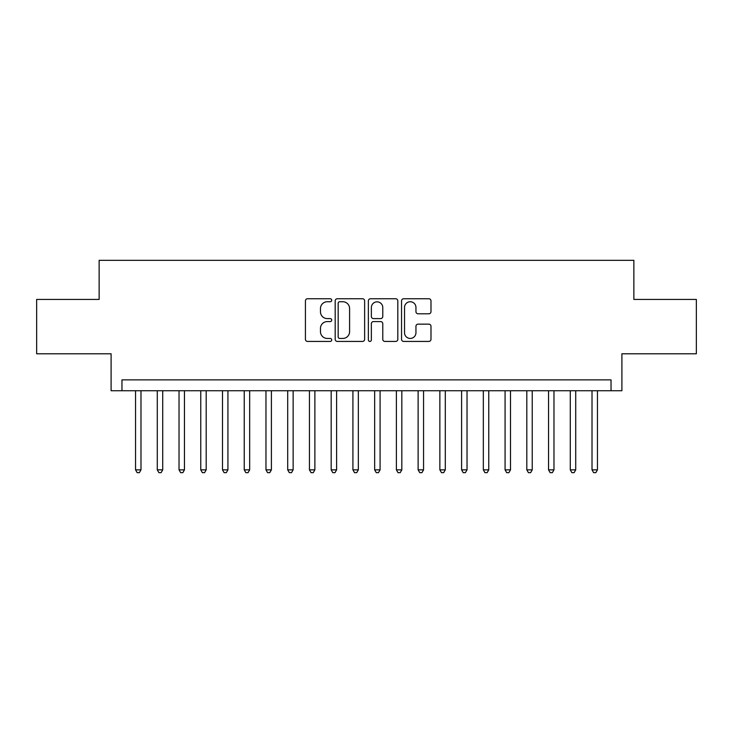 <?xml version="1.0" encoding="UTF-8"?>
<svg xmlns="http://www.w3.org/2000/svg" width="733" height="733" viewBox="0 0 733 733"><rect width="100%" height="100%" fill="white"/><g stroke="black" fill="none" stroke-linecap="round" stroke-linejoin="round"><path stroke-width="1.1" d="M331.719 300.246A1.493 1.493 0 0 0 330.226 298.752L307.558 298.752A2.135 2.135 0 0 0 305.423 300.887L305.423 339.297A2.135 2.135 0 0 0 307.558 341.431L330.226 341.431A1.493 1.493 0 0 0 331.719 339.938A1.493 1.493 0 0 0 330.226 338.444L327.294 338.444A6.826 6.826 0 0 1 320.468 331.618L320.468 328.411A6.826 6.826 0 0 1 327.294 321.585L330.226 321.585A1.493 1.493 0 0 0 331.719 320.092A1.493 1.493 0 0 0 330.226 318.598L327.294 318.598A6.826 6.826 0 0 1 320.468 311.772L320.468 308.575A6.826 6.826 0 0 1 327.294 301.739L330.226 301.739A1.493 1.493 0 0 0 331.719 300.246M428.851 313.797A2.135 2.135 0 0 0 430.986 311.662L430.986 300.887A2.135 2.135 0 0 0 428.851 298.752L403.681 298.752A2.135 2.135 0 0 0 401.547 300.887L401.547 339.297A2.135 2.135 0 0 0 403.681 341.431L428.851 341.431A2.135 2.135 0 0 0 430.986 339.297L430.986 326.277A2.135 2.135 0 0 0 428.851 324.151L418.076 324.151A2.135 2.135 0 0 0 415.95 326.277L415.95 332.736A5.708 5.708 0 0 1 410.242 338.444A5.708 5.708 0 0 1 404.534 332.736L404.534 307.448A5.708 5.708 0 0 1 410.242 301.739A5.708 5.708 0 0 1 415.95 307.448L415.95 311.662A2.135 2.135 0 0 0 418.076 313.797L428.851 313.797M611.038 390.735L621.905 390.735L621.905 353.782L696.35 353.782L696.35 299.44L633.862 299.44L633.862 260.316L99.138 260.316L99.138 299.44L36.65 299.44L36.65 353.782L111.095 353.782L111.095 390.735L611.038 390.735L611.038 379.868L121.962 379.868L121.962 390.735M364.631 300.887A2.135 2.135 0 0 0 362.496 298.752L337.327 298.752A2.135 2.135 0 0 0 335.192 300.887L335.192 339.297A2.135 2.135 0 0 0 337.327 341.431L362.496 341.431A2.135 2.135 0 0 0 364.631 339.297L364.631 300.887M370.504 298.752L395.673 298.752A2.135 2.135 0 0 1 397.808 300.887L397.808 339.297A2.135 2.135 0 0 1 395.673 341.431L384.898 341.431A2.135 2.135 0 0 1 382.773 339.297L382.773 323.72A2.135 2.135 0 0 0 380.638 321.585L373.491 321.585A2.135 2.135 0 0 0 371.356 323.72L371.356 339.938A1.493 1.493 0 0 1 369.863 341.431A1.493 1.493 0 0 1 368.369 339.938L368.369 300.887A2.135 2.135 0 0 1 370.504 298.752M339.672 301.739A1.493 1.493 0 0 0 338.179 303.242L338.179 336.951A1.493 1.493 0 0 0 339.672 338.444L342.76 338.444A6.826 6.826 0 0 0 349.595 331.618L349.595 308.575A6.826 6.826 0 0 0 342.76 301.739L339.672 301.739M382.773 307.558A5.708 5.708 0 0 0 377.064 301.849A5.708 5.708 0 0 0 371.356 307.558L371.356 316.464A2.135 2.135 0 0 0 373.491 318.598L380.638 318.598A2.135 2.135 0 0 0 382.773 316.464L382.773 307.558M135.55 390.735L135.55 469.853L140.983 469.853L140.983 390.735M140.983 469.853L139.352 472.684L137.181 472.684L135.55 469.853M157.283 390.735L157.283 469.853L162.717 469.853L162.717 390.735M162.717 469.853L161.095 472.684L158.914 472.684L157.283 469.853M179.026 390.735L179.026 469.853L184.459 469.853L184.459 390.735M184.459 469.853L182.829 472.684L180.657 472.684L179.026 469.853M200.76 390.735L200.76 469.853L206.193 469.853L206.193 390.735M206.193 469.853L204.562 472.684L202.39 472.684L200.76 469.853M222.493 390.735L222.493 469.853L227.926 469.853L227.926 390.735M227.926 469.853L226.305 472.684L224.124 472.684L222.493 469.853M244.236 390.735L244.236 469.853L249.669 469.853L249.669 390.735M249.669 469.853L248.038 472.684L245.867 472.684L244.236 469.853M265.969 390.735L265.969 469.853L271.402 469.853L271.402 390.735M271.402 469.853L269.771 472.684L267.6 472.684L265.969 469.853M287.702 390.735L287.702 469.853L293.136 469.853L293.136 390.735M293.136 469.853L291.505 472.684L289.333 472.684L287.702 469.853M309.445 390.735L309.445 469.853L314.878 469.853L314.878 390.735M314.878 469.853L313.248 472.684L311.076 472.684L309.445 469.853M331.179 390.735L331.179 469.853L336.612 469.853L336.612 390.735M336.612 469.853L334.981 472.684L332.809 472.684L331.179 469.853M352.912 390.735L352.912 469.853L358.345 469.853L358.345 390.735M358.345 469.853L356.714 472.684L354.543 472.684L352.912 469.853M374.655 390.735L374.655 469.853L380.088 469.853L380.088 390.735M380.088 469.853L378.457 472.684L376.286 472.684L374.655 469.853M396.388 390.735L396.388 469.853L401.821 469.853L401.821 390.735M401.821 469.853L400.191 472.684L398.019 472.684L396.388 469.853M418.122 390.735L418.122 469.853L423.555 469.853L423.555 390.735M423.555 469.853L421.924 472.684L419.752 472.684L418.122 469.853M439.864 390.735L439.864 469.853L445.298 469.853L445.298 390.735M445.298 469.853L443.667 472.684L441.495 472.684L439.864 469.853M461.598 390.735L461.598 469.853L467.031 469.853L467.031 390.735M467.031 469.853L465.4 472.684L463.229 472.684L461.598 469.853M483.331 390.735L483.331 469.853L488.764 469.853L488.764 390.735M488.764 469.853L487.133 472.684L484.962 472.684L483.331 469.853M505.074 390.735L505.074 469.853L510.507 469.853L510.507 390.735M510.507 469.853L508.876 472.684L506.695 472.684L505.074 469.853M526.807 390.735L526.807 469.853L532.24 469.853L532.24 390.735M532.24 469.853L530.61 472.684L528.438 472.684L526.807 469.853M548.541 390.735L548.541 469.853L553.974 469.853L553.974 390.735M553.974 469.853L552.343 472.684L550.171 472.684L548.541 469.853M570.283 390.735L570.283 469.853L575.717 469.853L575.717 390.735M575.717 469.853L574.086 472.684L571.905 472.684L570.283 469.853M592.017 390.735L592.017 469.853L597.45 469.853L597.45 390.735M597.45 469.853L595.819 472.684L593.648 472.684L592.017 469.853"/></g></svg>
